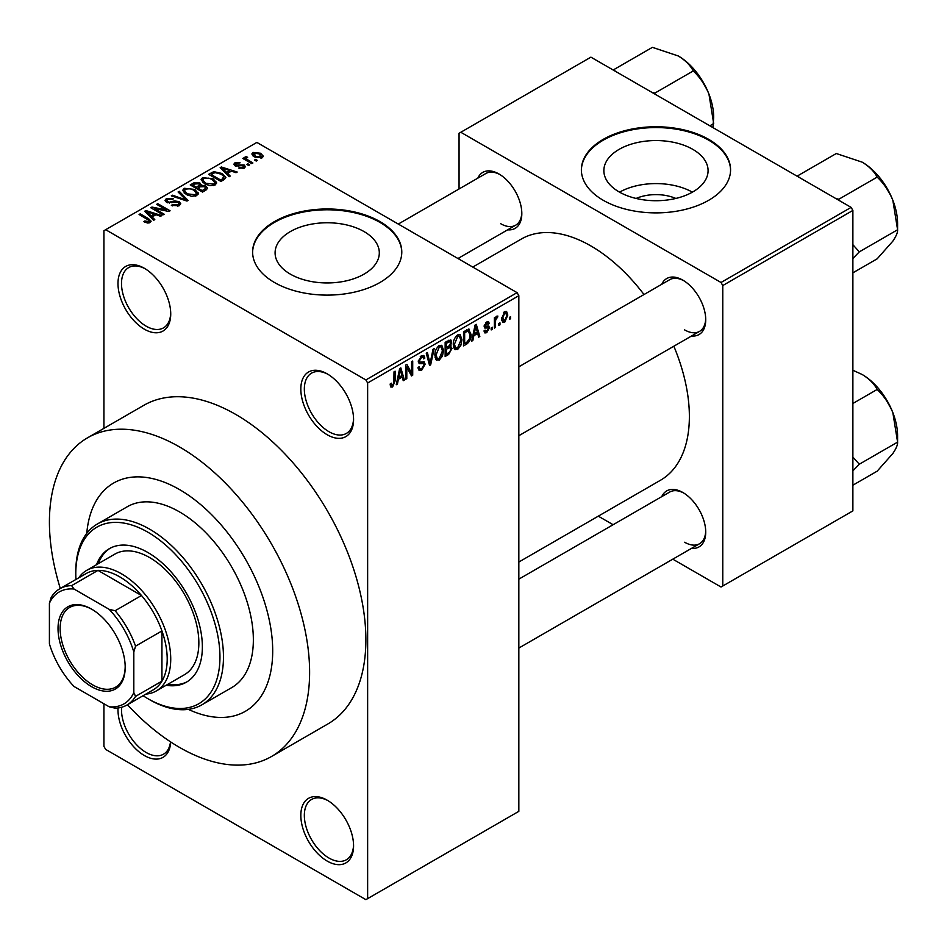 <?xml version="1.0" encoding="UTF-8"?>
<svg xmlns="http://www.w3.org/2000/svg" width="947" height="947" viewBox="0 0 947 947"><rect width="100%" height="100%" fill="white"/><g stroke="black" fill="none" stroke-linecap="round" stroke-linejoin="round"><path stroke-width="1.42" d="M327.2 434.756A37.3 21.532 60 0 1 300.826 389.075A37.3 21.532 60 0 1 327.2 373.852L327.2 373.852A37.3 21.532 60 0 1 353.574 419.521A37.3 21.532 60 0 1 327.2 434.756M328.1 374.385A34.814 20.1 -120 0 0 311.551 373.142A34.814 20.1 -120 0 0 306.212 401.031A34.814 20.1 -120 0 0 328.964 431.702A34.814 20.1 -120 0 0 346.365 433.43A34.814 20.1 -120 0 0 353.562 418.479M327.2 861.083A37.3 21.532 60 0 1 300.826 815.403A37.3 21.532 60 0 1 327.2 800.179L327.2 800.179A37.3 21.532 60 0 1 353.574 845.849A37.3 21.532 60 0 1 327.2 861.083M328.1 800.712A34.814 20.1 -120 0 0 311.551 799.469A34.814 20.1 -120 0 0 306.212 827.358A34.814 20.1 -120 0 0 328.964 858.029A34.814 20.1 -120 0 0 346.365 859.758A34.814 20.1 -120 0 0 353.562 844.807M170.685 741.951A37.3 21.532 60 0 1 144.358 755.517A37.3 21.532 60 0 1 118.032 707.977M121.607 707.267A34.814 20.1 -120 0 0 146.11 752.463A34.814 20.1 -120 0 0 163.511 754.191A34.814 20.1 -120 0 0 170.519 741.832M144.358 329.189A37.3 21.532 60 0 1 117.984 283.508A37.3 21.532 60 0 1 144.358 268.285L144.358 268.285A37.3 21.532 60 0 1 170.732 313.966A37.3 21.532 60 0 1 144.358 329.189M145.246 268.818A34.814 20.1 -120 0 0 128.709 267.575A34.814 20.1 -120 0 0 123.37 295.464A34.814 20.1 -120 0 0 146.11 326.147A34.814 20.1 -120 0 0 163.511 327.863A34.814 20.1 -120 0 0 170.709 312.924M636.1 198.456A33.015 19.058 180 0 1 675.838 198.456M692.825 149.366A52.109 30.091 0 0 0 636.029 142.843A52.109 30.091 0 0 0 603.855 170.638A52.109 30.091 0 0 0 619.125 191.91A52.109 30.091 0 0 0 675.909 198.432A52.109 30.091 0 0 0 708.084 170.638A52.109 30.091 0 0 0 692.825 149.366M692.399 192.158A52.109 30.091 0 0 0 619.551 192.158M708.711 139.375A74.588 43.065 0 0 0 627.423 130.035A74.588 43.065 0 0 0 581.375 169.821A74.588 43.065 0 0 0 603.227 200.279A74.588 43.065 0 0 0 684.515 209.607A74.588 43.065 0 0 0 730.563 169.821A74.588 43.065 0 0 0 708.711 139.375M730.563 170.235A74.588 43.065 0 0 0 708.711 140.18A74.588 43.065 0 0 0 627.754 130.769A74.588 43.065 0 0 0 581.387 170.235M290.35 274.133A52.109 30.091 180 0 1 275.092 252.849A52.109 30.091 180 0 1 307.254 225.055A52.109 30.091 180 0 1 364.05 231.577A52.109 30.091 180 0 1 379.309 252.849A52.109 30.091 180 0 1 347.147 280.655A52.109 30.091 180 0 1 290.35 274.133M379.948 221.586A74.588 43.065 0 0 0 298.66 212.258A74.588 43.065 0 0 0 252.612 252.044A74.588 43.065 0 0 0 274.452 282.49A74.588 43.065 0 0 0 355.741 291.83A74.588 43.065 0 0 0 401.788 252.044A74.588 43.065 0 0 0 379.948 221.586M401.788 252.447A74.588 43.065 0 0 0 379.948 222.403A74.588 43.065 0 0 0 298.98 212.992A74.588 43.065 0 0 0 252.612 252.447M661.74 284.301A32.328 18.656 60 0 1 682.87 280.158L682.87 280.158A32.328 18.656 60 0 1 705.728 319.743A32.328 18.656 60 0 1 691.57 335.984M683.77 280.703A29.842 17.224 -120 0 0 669.707 279.696L518.838 366.809M477.833 178.131A32.328 18.656 60 0 1 498.974 173.988L498.974 173.988A32.328 18.656 60 0 1 521.821 213.572A32.328 18.656 60 0 1 507.675 229.801M499.862 174.52A29.842 17.224 -120 0 0 485.811 173.526L398.285 224.06M661.74 496.654A32.328 18.656 60 0 1 682.87 492.511L682.87 492.511A32.328 18.656 60 0 1 705.728 532.096A32.328 18.656 60 0 1 691.57 548.337M683.77 493.056A29.842 17.224 -120 0 0 669.707 492.049L518.838 579.15M127.431 704.757A183.99 106.23 -120 0 0 179.516 747.396A183.99 106.23 -120 0 0 271.517 756.499A183.99 106.23 -120 0 0 299.714 609.063A183.99 106.23 -120 0 0 179.516 446.937A183.99 106.23 -120 0 0 87.526 437.822A183.99 106.23 -120 0 0 60.3 588.478M271.517 756.499L327.769 724.017A183.99 106.23 -120 0 0 355.977 576.581A183.99 106.23 -120 0 0 235.779 414.455A183.99 106.23 -120 0 0 143.778 405.34L87.526 437.822M518.838 562.033L660.533 480.224A139.233 80.388 -120 0 0 673.838 346.223M644.007 294.541A139.233 80.388 -120 0 0 590.916 245.96A139.233 80.388 -120 0 0 521.3 239.058L472.778 267.066M179.516 489.563A131.775 76.08 -120 0 0 113.628 483.041A131.775 76.08 -120 0 0 86.757 533.398A131.775 76.08 -120 0 1 113.628 483.041A131.775 76.08 -120 0 1 179.516 489.563A131.775 76.08 -120 0 1 265.61 605.689A131.775 76.08 -120 0 1 245.403 711.28A131.775 76.08 -120 0 0 265.61 605.689A131.775 76.08 -120 0 0 179.516 489.563M499.98 322.82L499.98 324.845L498.856 325.496L498.856 323.46L499.98 322.82M495.506 322.075L495.506 327.437L494.381 328.076L494.381 317.742L495.506 317.103L495.506 318.748L496.832 316.144L497.897 316.085L495.707 319.837L495.506 322.075L494.381 321.424M492.31 327.248L492.31 329.284L491.185 329.923L491.185 327.899L492.31 327.248M489.433 327.78L486.722 332.681L484.9 332.953L483.988 330.941L485.113 330.112L486.805 331.166L488.309 328.692L488.025 327.922L484.805 328.029L484.154 326.407L486.675 322.004L488.534 321.743L489.268 323.46L488.155 324.3L486.711 323.46L485.266 325.555L485.633 326.206L488.782 325.957L489.433 327.78L486.545 326.123M484.426 330.621L486.805 331.166M488.155 324.3L485.622 322.832M484.355 325.022L485.633 326.206M473.831 335.7L472.861 340.506L471.689 341.18L475.086 325.01L476.27 324.324L479.833 336.481L478.661 337.156L477.702 333.462L473.831 335.7L472.944 335.191M457.626 349.49L454.406 349.112L453.305 344.874C453.068 340.991 454.501 337.665 457.626 334.907L460.195 334.67L461.935 339.724L460.822 345.466L457.626 349.49L453.518 347.123M455.105 349.727L454.406 349.112M439.242 360.097L436.034 359.73L434.922 355.492C434.685 351.597 436.129 348.271 439.254 345.513L441.811 345.288L443.551 350.331L442.45 356.072L439.242 360.097L435.147 357.729M436.721 360.345L436.034 359.73M392.591 387.027L390.839 387.039L390.176 383.997L391.289 383.168L392.65 385.334L393.845 383.571L394.011 371.816L395.124 371.177L395.124 380.812L392.591 387.027L390.306 385.713M390.176 384.446L392.65 385.334M365.873 379.936L517.074 292.647L518.838 295.689L518.838 811.342L367.637 898.632L367.637 382.979L365.873 379.936L105.673 229.707L103.921 230.725L103.921 428.352M518.838 295.689L367.637 382.979M398.391 379.262L397.42 384.056L396.248 384.742L399.646 368.561L400.83 367.886L404.393 380.031L403.233 380.706L402.262 377.024L398.391 379.262L397.503 378.753M406.796 367.27L406.796 378.646L405.671 379.297L405.671 365.08L406.867 364.394L411.59 373.059L411.59 361.671L412.714 361.02L412.714 375.237L411.507 375.923L406.796 367.27L405.671 366.631M423.475 361.695L425.179 364.098L421.687 370.23L419.154 370.573L417.982 367.578L419.107 366.738L419.912 368.726L421.794 368.513L424.055 364.773L423.546 363.506L419.201 363.695L418.302 361.505L421.486 355.764L423.818 355.456L424.86 358.073L423.735 358.901L423.06 357.161L421.522 357.41L419.426 360.902L419.852 362.204L418.302 361.304L419.77 362.145L424.327 361.896M434.176 348.626L430.66 364.867L429.571 365.495L426.257 353.195L427.417 352.533L430.056 363.565L433.004 349.301L434.176 348.626M449.742 345.324L452.027 348.354L448.618 354.498L445.149 356.498L445.149 342.293L450.796 339.878L451.707 342.08L450.5 345.75L451.139 345.904M468.445 329.106L471.05 334.362C471.346 338.245 469.925 341.453 466.812 343.998L463.533 345.892L463.533 331.675L469.463 329.284M507.805 315.055L504.692 322.311L502.81 322.501L501.579 318.76L504.692 311.61L506.598 311.433L507.805 315.055L506.574 314.345M510.528 316.724L510.528 318.76L509.403 319.399L509.403 317.375L510.528 316.724M103.921 703.739L103.921 746.378L105.673 749.42L365.873 899.65L367.637 898.632M257.359 160.41L256.235 161.061L254.483 160.043L255.595 159.392L257.359 160.41M249.688 164.837L248.564 165.488L246.8 164.47L247.925 163.831L249.688 164.837M230.239 176.071L229.067 176.746L220.166 167.678L221.338 166.992L237.212 172.034L236.04 172.709L231.399 171.147L227.529 173.384L230.239 176.071M216.484 183.647L216.484 182.025L215.158 184.961L210.021 185.695L204.694 183.896L201.048 179.764L202.54 177.657L213.17 178.829L216.65 182.866M198.101 194.253L198.101 192.632L196.775 195.567L191.637 196.313L186.31 194.514L182.664 190.383L184.156 188.275L194.798 189.436L198.266 193.484M179.232 205.7L171.371 205.44L172.33 204.706L177.894 204.812L178.971 203.487L178.048 202.291L166.589 202.315L165.015 200.314L166.4 198.527L173.443 198.704L172.484 199.45L167.868 199.344L166.861 200.539L167.749 201.687L169.347 202.208L174.52 200.918L179.149 201.628L180.77 203.747L179.232 205.7M154.799 219.621L153.627 220.296L144.725 211.228L145.897 210.554L161.771 215.596L160.599 216.271L155.959 214.709L152.088 216.946L154.799 219.621M517.074 292.647L256.874 142.417L105.673 229.707M147.507 223.007L143.873 221.681L144.832 220.947L148.75 221.645L149.022 220.414L139.079 214.484L140.203 213.844L148.549 218.662L151.118 221.207L150.135 222.498L147.507 223.007M148.75 222.995L149.022 220.414M164.174 214.211L163.05 214.851L150.751 207.748L151.946 207.062L166.53 210.033L156.657 204.339L157.782 203.688L170.093 210.79L168.886 211.489L154.325 208.518L164.174 214.211M188.039 200.433L186.95 201.06L171.324 195.863L172.484 195.2L185.991 199.947L178.083 191.969L179.255 191.294L188.039 200.433M205.996 190.063L202.528 192.063L190.229 184.961L193.697 182.949L199.876 182.96L201.249 185.15L205.795 186.003L207.63 188.228L205.996 190.063M201.297 184.783L201.249 186.275M224.19 179.551L220.911 181.445L208.612 174.343L213.738 171.644L222.202 173.526L225.907 177.527L224.19 179.551M244.267 168.152L238.656 168.069L243.059 167.37L243.178 165.701L234.974 165.761L233.802 164.245L234.939 162.825L240.088 162.813L236.265 163.547L235.91 165.015L244.077 164.92L245.451 166.648L244.267 168.152M243.059 168.649L243.178 165.701M236.265 163.547L235.91 166.163M252.885 162.991L251.76 163.642L242.811 158.469L243.924 157.829L245.356 158.646L245.107 156.965L246.646 156.622L247.605 157.545L246.634 157.924L246.622 159.143L252.885 162.991M244.74 157.498L245.107 158.315M246.646 156.622L246.622 160.67M262.224 157.782L254.483 156.906L251.843 153.994L252.956 152.431L260.614 153.248L263.349 156.219L262.224 157.782M188.358 709.374A131.775 76.08 -120 0 0 245.403 711.28L245.403 711.28A131.775 76.08 -120 0 1 188.358 709.374M851.128 207.381L852.88 210.423L722.774 285.544L721.022 282.49L851.128 207.381L590.916 57.151L459.058 133.278L459.058 188.962M459.058 257.868L459.058 259.147M722.774 285.544L722.774 586.004L721.022 587.01L672.796 559.168M613.123 524.721L598.291 516.162M722.774 586.004L852.88 510.883L852.88 210.423M721.022 282.49L460.822 132.272M684.634 329.899A29.842 17.224 -120 0 0 699.549 331.379A29.842 17.224 -120 0 0 705.704 318.701M500.726 223.729A29.842 17.224 -120 0 0 515.642 225.208A29.842 17.224 -120 0 0 521.809 212.53M684.634 542.252A29.842 17.224 -120 0 0 699.549 543.732A29.842 17.224 -120 0 0 705.704 531.054M144.832 222.19L144.832 220.947M140.203 215.135L140.203 213.844M145.897 212.424L145.897 210.554M152.088 218.733L152.088 216.946M148.49 213.217L151.023 215.892L154.136 214.093L146.678 211.583L148.49 213.217L148.49 215.064M151.023 217.656L151.023 215.892M146.678 213.217L146.678 211.583M154.136 215.75L154.136 214.093M151.946 208.435L151.946 207.062M166.53 211.003L166.53 210.033M157.782 204.978L157.782 203.688M154.325 209.82L154.325 208.518M172.33 205.913L172.33 204.706M177.894 206.292L177.894 204.812M166.4 202.196L166.4 198.527M167.749 202.836L167.749 201.687M169.347 203.143L169.347 202.208M174.52 202.09L174.52 200.918M179.149 205.748L179.149 201.628M172.484 196.254L172.484 195.2M185.991 200.74L185.991 199.947M179.255 193.164L179.255 191.294M184.156 193.01L184.156 188.275M194.798 190.809L194.798 189.436M185.6 189.104L184.476 190.69L187.447 193.875L195.331 194.739L196.431 193.164L193.638 190.063L190.383 188.737L185.6 189.104M187.447 195.106L187.447 193.875M195.331 196.159L195.331 194.739M193.697 184.606L193.697 182.949M199.876 186.95L199.876 182.96M205.594 190.3L205.795 186.003M192.786 186.429L192.786 185.139L196.455 187.269L199.841 184.748L199.841 186.973M196.455 188.56L196.455 187.269M199.616 187.104L198.953 183.718L194.727 184.014L192.786 185.139M197.899 188.098L202.208 190.584L205.594 188.453L204.682 186.654L200.101 186.819L197.899 188.098L197.899 189.388M202.208 191.874L202.208 190.584M204.588 190.88L204.588 189.211M202.54 182.404L202.54 177.657M213.17 180.202L213.17 178.829M203.984 178.486L202.859 180.084L205.83 183.268L213.714 184.132L214.815 182.546L212.021 179.457L208.766 178.119L203.984 178.486M205.83 184.487L205.83 183.268M213.714 185.553L213.714 184.132M213.738 173.064L213.738 171.644M222.202 174.875L222.202 173.526M211.169 174.532L220.592 179.977L222.604 178.817L223.622 176.154L221.065 174.153L214.981 172.603L211.169 174.532L211.169 175.822M220.592 181.268L220.592 179.977M224.072 179.622L223.622 176.154M222.604 180.475L222.604 178.817M221.338 168.874L221.338 166.992M227.529 175.183L227.529 173.384M223.93 169.667L226.463 172.342L229.576 170.543L222.119 168.021L223.93 169.667L223.93 171.514M226.463 174.094L226.463 172.342M222.119 169.667L222.119 168.021M229.576 172.2L229.576 170.543M239.615 168.448L239.615 167.335M234.939 165.737L234.939 162.825M237.01 166.364L237.01 165.228M244.077 168.258L244.077 164.92M247.925 165.121L247.925 163.831M243.924 159.12L243.924 157.829M245.356 159.948L245.356 158.646M248.244 161.606L248.244 160.315M255.595 160.682L255.595 159.392M252.956 155.864L252.956 152.431M260.614 154.633L260.614 153.248M260.981 158.267L259.585 153.947L254.21 153.189L253.583 156.35M254.21 153.189L255.595 156.255L260.981 157.024L261.597 156.113L261.597 158.078M255.595 157.486L255.595 156.255M396.497 383.523L397.42 384.056M402.806 379.108L404.393 380.031M400.818 376.196L402.262 377.024M399.812 372.645L398.77 377.38L401.883 375.58L400.321 369.65L399.812 372.645L398.9 372.112M397.906 376.882L398.77 377.38M399.516 369.188L400.321 369.65M405.671 377.995L406.796 378.646M409.199 371.674L411.59 373.059M410.406 373.899L412.714 375.237M418.006 368.111L421.687 370.23M421.19 355.954L424.86 358.073M420.279 356.688L421.522 357.41M418.408 360.322L419.426 360.902M421.628 362.05L425.179 364.098M429.169 364.003L430.66 364.867M428.861 362.879L430.056 363.565M442.367 349.644L443.551 350.331M441.574 355.575L442.45 356.072M439.254 347.17L436.046 354.865L437.336 358.605L439.23 358.44L442.438 350.935L441.184 347.028L438.023 346.46M434.969 354.237L436.046 354.865M448.618 340.293L451.707 342.08M448.452 346.294L452.027 348.354M446.274 343.299L446.274 347.549L449.553 345.525L450.594 342.956L450.085 341.595L446.274 343.299L445.149 342.66M445.149 346.898L446.274 347.549M446.274 349.206L446.274 354.19L449.801 351.976L450.914 349.017L450.322 347.478L446.274 349.206L445.149 348.567M445.149 353.551L446.274 354.19M447.043 347.099L448.476 347.94M460.751 339.038L461.935 339.724M459.946 344.957L460.822 345.466M457.638 336.564L454.43 344.258L455.72 347.987L457.614 347.833L460.822 340.328L459.555 336.422L456.407 335.854M453.341 343.631L454.43 344.258M465.379 343.169L466.812 343.998M469.878 333.687L471.05 334.362M464.657 332.693L464.657 343.583L466.67 342.423L469.487 338.718L469.925 334.989L468.232 330.905L464.657 332.693L463.533 332.042M463.533 342.932L464.657 343.583M465.202 330.716L466.634 331.545M466.551 329.935L468.777 331.048L466.693 329.852M471.937 339.973L472.861 340.506M478.247 335.558L479.833 336.481M476.258 332.634L477.702 333.462M475.252 329.083L474.198 333.817L477.324 332.03L475.761 326.099L475.252 329.083L474.34 328.562M473.334 333.32L474.198 333.817M474.956 325.638L475.761 326.099M484.024 331.119L486.722 332.681M484.201 325.709L488.025 327.922M486.711 321.992L489.268 323.46M491.185 328.633L492.31 329.284M494.381 326.786L495.506 327.437M494.381 318.097L495.506 318.748M496.145 316.914L497.577 317.742M495.885 317.517L496.773 318.026M494.381 319.08L495.707 319.837M498.856 324.205L499.98 324.845M501.721 320.595L504.692 322.311M504.656 313.102L502.691 318.109L504.727 320.82L506.692 315.801L505.84 313.007L503.603 312.486M501.626 317.494L502.691 318.109M501.614 319.802L504.727 320.82M509.403 318.109L510.528 318.76M166.139 685.273A77.074 44.497 -120 0 0 186.405 682.183A77.074 44.497 -120 0 0 198.219 620.415A77.074 44.497 -120 0 0 147.874 552.503A77.074 44.497 -120 0 0 109.331 548.68A77.074 44.497 -120 0 0 96.523 564.696M167.903 684.255A77.074 44.497 -120 0 0 187.281 681.662M143.08 695.714A101.945 58.856 -120 0 0 147.874 698.673A101.945 58.856 -120 0 0 219.953 657.052A101.945 58.856 -120 0 0 147.874 532.202A101.945 58.856 -120 0 0 75.784 573.811A101.945 58.856 -120 0 0 75.949 579.446M149.626 699.679L147.874 698.673L149.626 699.679A104.43 60.288 60 0 0 201.841 704.852L231.731 687.605A104.43 60.288 -120 0 0 247.735 603.926A104.43 60.288 -120 0 0 179.516 511.901A104.43 60.288 -120 0 0 127.3 506.728L97.411 523.975A104.43 60.288 60 0 1 149.626 529.148A104.43 60.288 60 0 1 217.846 621.173A104.43 60.288 60 0 1 201.841 704.852M75.784 573.811L75.784 571.787A104.43 60.288 60 0 1 97.411 523.975M78.708 577.848A69.616 40.2 60 0 1 86.686 570.366L114.824 554.125A69.616 40.2 60 0 1 149.626 557.57A69.616 40.2 60 0 1 195.106 618.924A69.616 40.2 60 0 1 184.44 674.714L156.302 690.955A69.616 40.2 60 0 1 145.85 694.115M110.219 548.195A77.074 44.497 -120 0 0 98.275 563.678M835.952 198.621L838.876 199.213L877.159 177.113C883.752 183.339 888.984 191.057 892.843 200.279A50.037 28.895 -120 0 1 897.59 223.445L897.59 229.766C897.827 232.311 896.241 236.111 892.843 241.142L877.159 258.827L852.88 272.843M852.88 258.495L859.308 251.866L897.59 229.766L892.843 200.279A50.037 28.895 -120 0 0 862.196 162.162C869.204 166.459 874.188 171.443 877.159 177.113M859.308 251.866L852.88 244.693M799.043 177.314L798.013 175.621L836.296 153.521L862.196 162.162M798.013 175.621L797.327 176.32M58.027 628.524A47.492 27.416 60 0 1 91.61 609.134A47.492 27.416 60 0 1 125.193 667.304A47.492 27.416 60 0 1 91.61 686.693A47.492 27.416 60 0 1 58.027 628.524M92.143 609.454A46.001 26.552 -120 0 0 69.664 607.465A46.001 26.552 -120 0 0 60.135 628.524A46.001 26.552 -120 0 0 80.223 674.82A46.001 26.552 -120 0 0 115.664 687.143A46.001 26.552 -120 0 0 125.182 666.688M86.686 570.366A69.616 40.2 60 0 1 140.334 589.022A69.616 40.2 60 0 1 170.732 659.076A69.616 40.2 60 0 1 156.302 690.955M133.811 692.577L135.563 696.376A67.13 38.756 60 0 1 126.934 705.042L153.307 689.807A67.13 38.756 -120 0 0 161.937 681.142A67.13 38.756 -120 0 0 167.205 659.076A67.13 38.756 -120 0 0 161.937 630.927A67.13 38.756 -120 0 0 141.482 595.509L97.991 570.39A67.13 38.756 -120 0 0 86.177 573.539L59.803 588.762A67.13 38.756 60 0 1 71.617 585.625L74.032 589.046A64.645 37.324 -120 0 0 49.41 603.251L49.41 643.853A64.645 37.324 -120 0 0 74.032 686.492L109.189 706.793A64.645 37.324 -120 0 0 133.811 692.577L133.811 651.974A64.645 37.324 -120 0 0 109.189 609.347L74.032 589.046M109.189 609.347L115.12 610.732L141.482 595.509A67.13 38.756 -120 0 0 97.991 570.39L71.617 585.625M135.563 696.376L161.937 681.142L161.937 630.927L135.563 646.15L133.811 651.974M49.41 603.251L51.174 597.427A67.13 38.756 60 0 1 59.803 588.762M126.934 705.042A67.13 38.756 60 0 1 115.12 708.178L109.189 706.793M115.12 610.732A67.13 38.756 60 0 1 135.563 646.15M852.88 470.848L859.308 464.219L852.88 457.046M852.88 485.195L877.159 471.18L892.843 453.495C896.241 448.464 897.827 444.664 897.59 442.119L859.308 464.219M892.843 412.632L897.59 442.119L897.59 435.798A50.037 28.895 -120 0 0 892.843 412.632A50.037 28.895 -120 0 0 862.196 374.515C869.204 378.812 874.188 383.795 877.159 389.466C883.752 395.68 888.984 403.41 892.843 412.632M852.88 403.481L877.159 389.466M852.88 370.253L862.196 374.515M652.057 92.451L654.981 93.043L693.251 70.942C699.857 77.157 705.089 84.887 708.948 94.108A50.037 28.895 -120 0 1 713.683 117.274L712.949 127.608M709.836 125.809L713.683 123.595L708.948 94.108A50.037 28.895 -120 0 0 678.301 55.98C685.308 60.288 690.292 65.272 693.251 70.942M615.136 71.132L614.118 69.451L652.4 47.35L678.301 55.98M614.118 69.451L613.419 70.149M148.549 220.012L148.549 218.662M171.94 202.836L171.94 201.664M183.611 199.947L183.611 199.083M198.562 187.707L198.562 186.05M211.737 174.201L211.737 172.532M238.798 166.187L238.798 164.79M394.011 380.173L395.124 380.812M418.325 361.991L421.273 363.695M428.316 360.819L429.607 361.576M447.185 353.669L448.618 354.498M446.783 341.346L448.227 342.175M484.154 326.384L486.924 327.982M149.259 220.923L149.259 222.876M178.971 203.487L178.971 205.842M166.861 200.539L166.861 202.457M184.476 190.69L184.476 193.271M196.431 193.164L196.431 195.745M202.859 180.084L202.859 182.664M214.815 182.546L214.815 185.139M243.781 166.494L243.781 168.4M235.472 164.423L235.472 166.009M246.267 158.48L246.267 160.469M419.912 368.726L417.982 367.614M423.546 363.506L421.214 362.156M423.06 357.161L421.084 356.025M441.184 347.028L438.911 345.726M437.336 358.605L435.052 357.279M450.085 341.595L448.215 340.518M450.322 347.478L448.357 346.342M459.555 336.422L457.294 335.108M455.72 347.987L453.435 346.673M487.717 323.306L486.119 322.382M505.84 313.007L504.112 312.013M882.355 181.066L891.281 196.538M518.838 435.703L699.549 331.379M699.549 543.732L518.838 648.056M515.642 225.208L457.957 258.507M882.355 393.419L891.281 408.891M698.448 74.896L707.385 90.367"/></g></svg>
